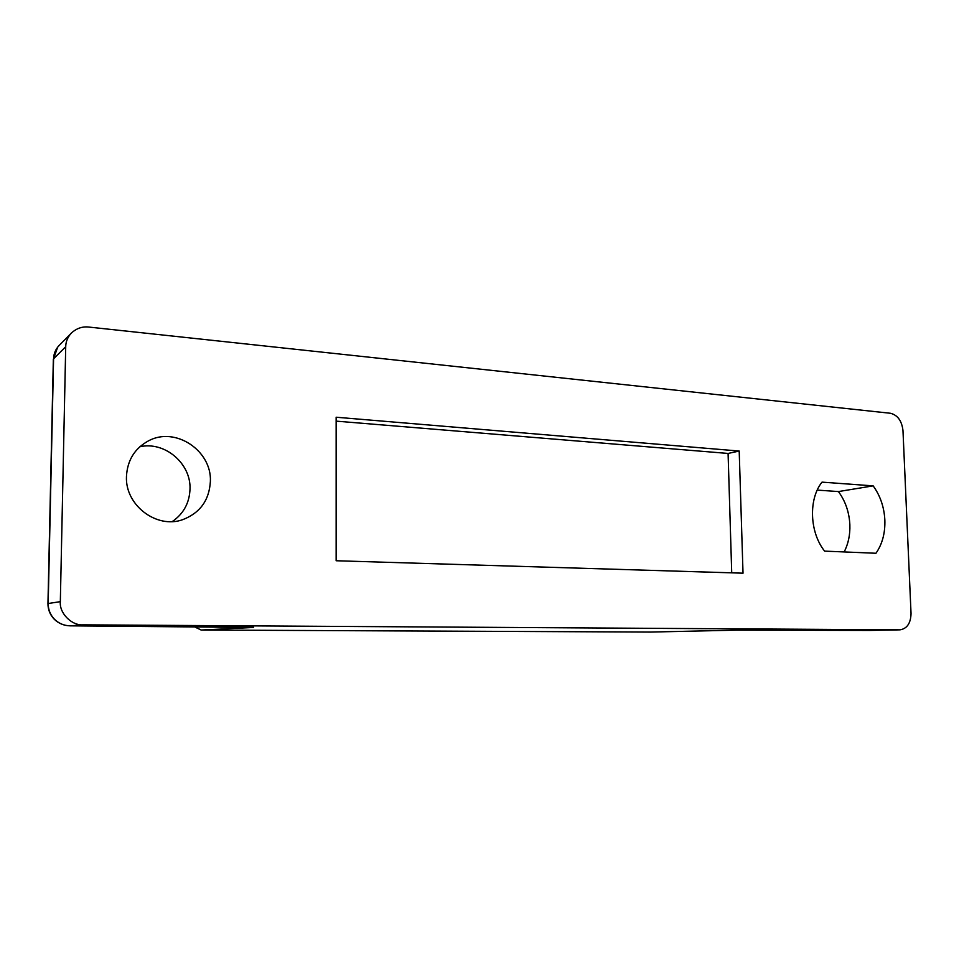 <?xml version="1.0" encoding="UTF-8"?>
<svg xmlns="http://www.w3.org/2000/svg" width="959" height="959" viewBox="0 0 959 959"><rect width="100%" height="100%" fill="white"/><g stroke="black" fill="none" stroke-linecap="round" stroke-linejoin="round"><path stroke-width="1.44" d="M817.248 490.097L838.418 491.571L873.158 485.865L822.019 482.137C808.365 499.016 809.54 532.365 824.62 551.125L875.963 553.259C882.304 544.113 885.265 533.048 884.857 520.066C884.162 507.083 880.254 495.683 873.158 485.865M838.418 491.571C845.406 501.089 849.218 512.154 849.866 524.777C850.201 534.846 848.295 543.909 844.148 551.94M126.456 476.563C125.054 505.273 156.689 529.08 182.558 519.718C200.011 513.053 209.29 500.274 210.381 481.37C211.891 450.706 175.341 426.144 148.429 440.876C134.656 448.44 127.331 460.332 126.456 476.563M139.822 446.762C164.756 440.996 191.057 463.521 190.014 488.958C189.498 502.888 183.589 513.76 172.272 521.564M59.206 345.42L71.29 333.133C76.504 328.338 82.354 326.312 88.863 327.067L890.443 413.269C897.624 415.079 901.796 420.809 902.97 430.483L911.038 613.484C910.762 623.206 907.07 628.672 899.998 629.847L83.097 624.848L70.259 625.843L253.632 627.462L201.21 630.027L650.55 632.065L736.764 630.147L869.813 630.435M739.197 451.042L336.141 417.225L336.141 560.751L743.021 573.182L739.197 451.042L728.085 453.451L336.141 421.133M71.29 333.133C67.621 337.244 65.763 341.764 65.715 346.702L53.584 358.786L48.19 603.439C48.154 609.54 50.252 614.815 54.459 619.238C58.835 623.506 64.109 625.7 70.259 625.843L234.571 626.79M47.95 603.559L60.333 601.653L65.715 346.702M60.333 601.653C59.122 613.065 71.649 625.747 83.097 624.848M731.717 572.835L728.085 453.451M53.344 359.277L47.95 603.535C47.926 609.576 50.012 614.791 54.207 619.19L54.459 619.238M869.154 630.447L899.794 629.847M58.99 345.648C55.538 349.328 53.74 353.703 53.584 358.786L57.648 347.182M650.813 632.065L736.896 630.147L899.998 629.847M70.151 625.843L70.223 625.843C63.941 625.688 58.607 623.47 54.207 619.19M234.703 626.79L253.56 627.102M253.632 627.462L250.85 627.018M650.394 632.065L201.162 630.027L194.293 626.563M201.102 630.027L193.934 626.551"/></g></svg>
